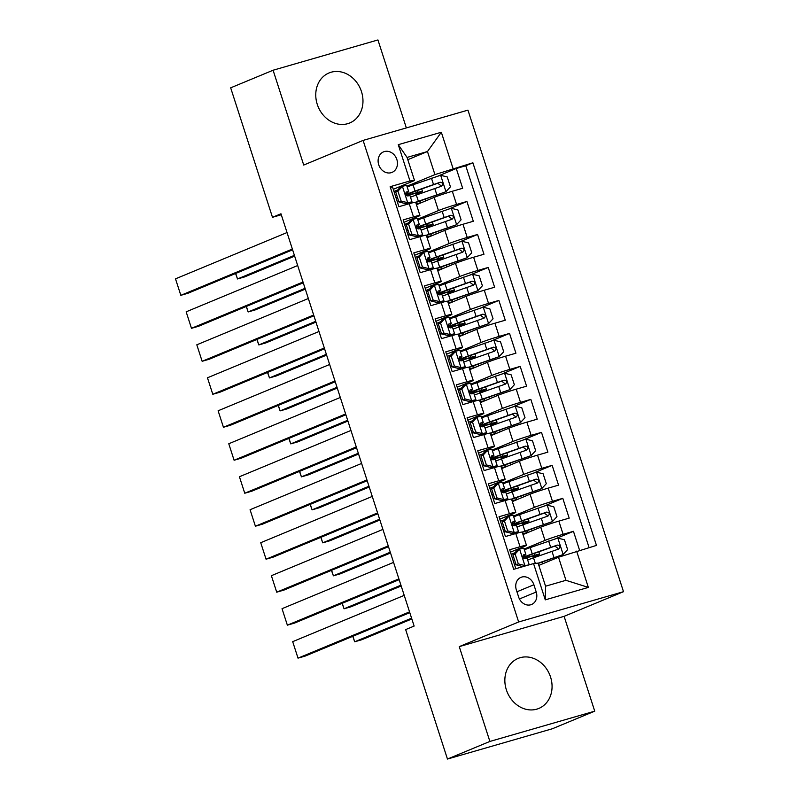 <?xml version="1.0" encoding="UTF-8"?>
<svg xmlns="http://www.w3.org/2000/svg" width="799" height="799" viewBox="0 0 799 799"><rect width="100%" height="100%" fill="white"/><g stroke="black" fill="none" stroke-linecap="round" stroke-linejoin="round"><path stroke-width="1.2" d="M317.263 104.349A27.066 22.971 67.5 0 0 349.742 122.966A27.066 22.971 67.5 0 0 361.468 91.585A27.066 22.971 67.5 0 0 328.988 72.969A27.066 22.971 67.5 0 0 317.263 104.349M506.356 689.807A27.066 22.971 67.5 0 0 538.836 708.433A27.066 22.971 67.5 0 0 550.561 677.043A27.066 22.971 67.5 0 0 518.082 658.426A27.066 22.971 67.5 0 0 506.356 689.807M378.716 164.744A11.106 9.418 67.5 0 0 392.039 172.384A11.106 9.418 67.5 0 0 396.853 159.51A11.106 9.418 67.5 0 0 383.53 151.87A11.106 9.418 67.5 0 0 378.716 164.744M406.351 127.92L377.937 39.95L273.088 70.232L230.671 87.83L272.479 217.298L281.278 214.751M623.5 591.689L467.954 110.132L363.106 140.404L518.651 621.972L623.5 591.689L564.104 616.339L459.255 646.621L489.887 741.442L594.736 711.17L564.104 616.339M594.736 711.17L552.319 728.768L447.46 759.05L489.887 741.442M390.401 187.515L392.509 186.906L398.901 206.701L409.238 203.715L413.502 216.909A13.883 0.699 -17.9 0 1 419.924 215.45A13.883 0.699 -17.9 0 1 418.047 216.449L403.934 222.302M413.502 216.909L403.155 219.895L409.547 239.68L419.894 236.694L424.159 249.887A13.883 0.699 -17.9 0 1 430.581 248.439A13.883 0.699 -17.9 0 1 428.703 249.428L414.591 255.29M424.159 249.887L413.812 252.874L420.204 272.669L430.551 269.682L434.806 282.876A13.883 0.699 -17.9 0 1 441.228 281.418A13.883 0.699 -17.9 0 1 439.36 282.417L425.248 288.269M434.806 282.876L424.469 285.862L430.861 305.647L441.198 302.661L445.462 315.855A13.883 0.699 -17.9 0 1 451.884 314.406A13.883 0.699 -17.9 0 1 450.007 315.395L435.894 321.258M445.462 315.855L435.115 318.841L441.507 338.636L451.854 335.65L456.119 348.843A13.883 0.699 -17.9 0 1 462.541 347.385A13.883 0.699 -17.9 0 1 460.663 348.384L446.551 354.237M456.119 348.843L445.772 351.83L452.164 371.615L462.511 368.629L466.766 381.822A13.883 0.699 -17.9 0 1 473.188 380.374A13.883 0.699 -17.9 0 1 471.32 381.363L457.208 387.225M466.766 381.822L456.429 384.808L462.821 404.604L473.158 401.617L477.422 414.811A13.883 0.699 -17.9 0 1 483.844 413.353A13.883 0.699 -17.9 0 1 481.967 414.351L467.854 420.204M477.422 414.811L467.075 417.797L473.467 437.582L483.814 434.596L488.079 447.79A13.883 0.699 -17.9 0 1 494.501 446.341A13.883 0.699 -17.9 0 1 492.623 447.33L478.511 453.193M488.079 447.79L477.732 450.776L484.124 470.571L494.471 467.585L498.726 480.778A13.883 0.699 -17.9 0 1 505.148 479.32A13.883 0.699 -17.9 0 1 503.28 480.319L489.168 486.172M498.726 480.778L488.389 483.765L494.781 503.55L505.118 500.564L509.382 513.757A13.883 0.699 -17.9 0 1 515.804 512.309A13.883 0.699 -17.9 0 1 513.927 513.298L499.814 519.16M509.382 513.757L499.035 516.743L505.427 536.538L515.774 533.552A13.883 0.699 -17.9 0 1 522.196 532.094L526.461 545.288A13.883 0.699 -17.9 0 1 524.583 546.286L510.471 552.139M579.585 550.281L573.452 531.315L555.605 538.726M522.995 534.561L540.723 527.2A13.883 0.699 -17.9 0 1 558.851 521.108L569.188 518.122L562.796 498.336L544.958 505.737M512.339 501.572L530.077 494.211A13.883 0.699 162.1 0 1 548.194 488.129L558.541 485.143L552.149 465.348L534.301 472.758M501.682 468.594L519.42 461.233A13.883 0.699 162.1 0 1 537.537 455.14L547.884 452.154L541.492 432.369L523.645 439.77M491.035 435.605L508.763 428.244A13.883 0.699 162.1 0 1 526.891 422.162L537.228 419.175L530.836 399.38L512.998 406.791M480.379 402.626L498.117 395.265A13.883 0.699 162.1 0 1 516.234 389.173L526.581 386.187L520.189 366.401L502.341 373.802M469.722 369.637L487.46 362.277A13.883 0.699 162.1 0 1 505.577 356.194L515.924 353.208L509.532 333.413L491.685 340.823M459.075 336.659L476.803 329.298A13.883 0.699 162.1 0 1 494.931 323.205L505.268 320.219L498.876 300.434L481.028 307.835M448.419 303.67L466.157 296.309A13.883 0.699 162.1 0 1 484.274 290.227L494.621 287.241L488.229 267.445L470.381 274.856M437.762 270.691L455.5 263.33A13.883 0.699 162.1 0 1 473.617 257.238L483.964 254.252L477.572 234.467L459.725 241.867M427.115 237.703L444.843 230.352A13.883 0.699 162.1 0 1 462.971 224.259L473.308 221.273L466.916 201.478L449.068 208.889M447.46 759.05L405.652 629.592L414.132 626.066L280.968 213.772L272.479 217.298M536.229 592.009L533.892 584.748A10.757 9.129 67.5 0 0 520.978 577.347A10.757 9.129 67.5 0 0 516.324 589.822L518.661 597.083A10.757 9.129 67.5 0 0 531.575 604.483A10.757 9.129 67.5 0 0 536.229 592.009L519.45 598.97M414.521 180.504L409.977 180.964L390.142 186.696L513.717 569.297L533.552 563.575L538.107 563.115L545.557 586.206L565.962 580.314L558.511 557.223L596.463 545.407L472.888 162.796L434.926 174.611L427.465 151.53L407.071 157.423L414.521 180.504L393.288 189.323M409.977 180.964L398.262 144.679L441.328 132.244L453.053 168.529M576.628 551.14L588.344 587.415L545.278 599.859L533.552 563.575M417.597 219.216L438.451 210.556A13.883 0.699 -17.9 0 1 456.579 204.464L466.916 201.478M416.459 204.724L434.197 197.363L438.451 210.556M428.254 252.194L449.108 243.545A13.883 0.699 -17.9 0 1 467.225 237.453L477.572 234.467M438.901 285.183L459.765 276.524A13.883 0.699 -17.9 0 1 477.882 270.432L488.229 267.445M449.557 318.162L470.411 309.503A13.883 0.699 -17.9 0 1 488.539 303.42L498.876 300.434M460.214 351.151L481.068 342.491A13.883 0.699 -17.9 0 1 499.185 336.399L509.532 333.413M470.861 384.129L491.725 375.47A13.883 0.699 -17.9 0 1 509.842 369.388L520.189 366.401M481.517 417.118L502.371 408.459A13.883 0.699 -17.9 0 1 520.499 402.366L530.836 399.38M492.174 450.097L513.028 441.438A13.883 0.699 -17.9 0 1 531.145 435.355L541.492 432.369M502.821 483.085L523.685 474.426A13.883 0.699 -17.9 0 1 541.802 468.334L552.149 465.348M513.477 516.064L534.331 507.405A13.883 0.699 -17.9 0 1 552.459 501.323L562.796 498.336M524.134 549.053L544.988 540.394A13.883 0.699 -17.9 0 1 563.115 534.301L573.452 531.315M589.073 547.545L465.757 165.753L456.269 168.499L438.421 175.9M434.197 197.363A13.883 0.699 162.1 0 1 452.314 191.271L462.661 188.284L456.269 168.499M515.814 568.698L509.692 549.732L520.039 546.746A13.883 0.699 -17.9 0 1 526.461 545.288M538.836 565.392L558.511 557.223M273.088 70.232L303.72 165.053L363.106 140.404M459.255 646.621L518.651 621.972M318.282 107.076A27.066 22.971 67.5 0 0 318.032 106.467M507.375 692.533A27.066 22.971 67.5 0 0 507.125 691.924M407.8 159.69L427.465 151.53L441.328 132.244M406.941 186.227L434.926 174.611M533.313 557.912L532.733 556.114M522.656 524.923L522.077 523.125M511.999 491.944L511.42 490.147M511.64 499.415A22.042 1.109 162.1 0 1 516.554 497.587L541.722 488.618L514.246 498.127A26.547 1.338 162.1 0 0 511.54 499.115A13.883 0.699 162.1 0 0 505.118 500.564M501.353 458.956L500.773 457.158M500.983 466.426A22.042 1.109 162.1 0 1 505.897 464.609L531.065 455.64L503.6 465.148A26.547 1.338 162.1 0 0 500.893 466.127A13.883 0.699 162.1 0 0 494.471 467.585M490.696 425.977L490.117 424.179M490.336 433.448A22.042 1.109 162.1 0 1 495.24 431.63L520.409 422.651L492.943 432.169A26.547 1.338 162.1 0 0 490.236 433.148A13.883 0.699 162.1 0 0 483.814 434.596M480.039 392.988L479.46 391.19M479.68 400.459A22.042 1.109 162.1 0 1 484.594 398.641L509.762 389.672L482.286 399.18A26.547 1.338 162.1 0 0 479.58 400.159A13.883 0.699 162.1 0 0 473.158 401.617M469.393 360.009L468.813 358.212M469.023 367.48A22.042 1.109 162.1 0 1 473.937 365.662L499.105 356.684L471.63 366.202A26.547 1.338 162.1 0 0 468.933 367.18A13.883 0.699 162.1 0 0 462.511 368.629M458.736 327.021L458.157 325.223M458.376 334.491A22.042 1.109 162.1 0 1 463.28 332.674L488.449 323.705L460.983 333.213A26.547 1.338 162.1 0 0 458.276 334.192A13.883 0.699 162.1 0 0 451.854 335.65M448.079 294.042L447.5 292.244M447.72 301.513A22.042 1.109 162.1 0 1 452.624 299.695L477.802 290.716L450.326 300.234A26.547 1.338 162.1 0 0 447.62 301.213A13.883 0.699 162.1 0 0 441.198 302.661M437.433 261.053L436.853 259.256M437.063 268.524A22.042 1.109 162.1 0 1 441.977 266.706L467.145 257.737L439.67 267.246A26.547 1.338 162.1 0 0 436.973 268.224A13.883 0.699 162.1 0 0 430.551 269.682M426.776 228.075L426.197 226.277M426.416 235.545A22.042 1.109 162.1 0 1 431.32 233.727L456.489 224.749L429.023 234.267A26.547 1.338 162.1 0 0 426.316 235.246A13.883 0.699 162.1 0 0 419.894 236.694M416.119 195.086L415.54 193.288M465.757 165.753L472.888 162.796M415.76 202.556A22.042 1.109 162.1 0 1 420.664 200.739L445.842 191.77L418.366 201.278A26.547 1.338 162.1 0 0 415.66 202.257A13.883 0.699 162.1 0 0 409.238 203.715M545.557 586.206L545.278 599.859M565.962 580.314L588.344 587.415M398.262 144.679L407.071 157.423M515.125 553.997L512.918 554.915L517.402 550.102L519.73 549.063L515.125 553.997L518.321 563.894L525.053 565.552L528.938 564.903M525.053 565.552L522.846 566.471L524.813 566.101M409.547 611.864L298.017 658.146L305.098 656.109L409.797 612.653M519.73 549.063L523.834 548.144L525.862 554.406L523.535 554.846M404.224 595.375L292.694 641.657L298.017 658.146L292.694 641.657M514.906 552.778A22.042 1.109 -17.9 0 1 511.15 554.246M512.918 554.915L516.114 564.803L518.321 563.894M522.896 566.651L516.114 564.803M513.268 560.778A26.547 1.338 162.1 0 0 514.646 560.279M522.756 557.043A26.547 1.338 162.1 0 0 524.234 556.194L525.862 554.406M514.456 564.464A22.042 1.109 162.1 0 0 515.834 563.944M514.556 559.989A22.042 1.109 -17.9 0 1 513.178 560.508M523.415 554.906L523.665 554.806C522.186 556.633 522.616 557.952 524.943 558.761L527.14 558.371L529.168 564.633M534.161 553.477L534.731 555.255A10.936 0.549 -17.9 0 1 539.655 554.156A10.936 0.549 -17.9 0 1 538.176 554.935L536.479 555.645A2.077 1.099 -106.1 0 0 535.909 556.983M538.206 563.435L563.025 554.586L567.63 549.652L564.434 539.754L557.702 538.097L530.226 547.605A26.547 1.338 162.1 0 0 524.364 549.782M563.025 554.586L538.126 563.185M411.585 618.176L354.696 641.787L361.777 639.739L411.835 618.965M538.796 565.263A10.936 0.549 -17.9 0 1 539.814 564.983M532.903 556.653L535.36 555.535L532.474 556.184A26.547 1.338 162.1 0 1 523.754 558.481M527.67 560.009A26.547 1.338 -17.9 0 1 533.532 557.832L558.671 549.023C560.698 546.955 560.279 545.637 557.392 545.068L532.254 553.877A26.547 1.338 162.1 0 0 522.916 557.472M534.731 555.255A22.042 1.109 -17.9 0 1 524.823 557.472A22.042 1.109 -17.9 0 1 534.551 553.337L554.945 546.077L557.802 548.254M352.908 636.264L354.696 641.787L352.749 636.324M504.469 521.018L502.261 521.927L506.866 516.993L509.073 516.074L504.469 521.018L507.665 530.906L514.396 532.573L518.511 531.655L517.133 533.163M514.396 532.573L512.189 533.482L514.216 533.033L513.018 534.341M398.891 578.875L287.36 625.168L294.451 623.12L399.15 579.665M509.073 516.074L513.188 515.155L515.205 521.427L512.878 521.867M393.567 562.386L282.037 608.678L287.36 625.168L282.037 608.678M504.249 519.799A22.042 1.109 -17.9 0 1 500.494 521.258M502.261 521.927L505.457 531.824L507.665 530.906M512.189 533.482L505.457 531.824M502.611 527.799A26.547 1.338 162.1 0 0 503.999 527.29M512.109 524.064A26.547 1.338 162.1 0 0 513.577 523.205L515.205 521.427M503.799 531.485A22.042 1.109 162.1 0 0 505.178 530.965M503.899 527A22.042 1.109 -17.9 0 1 502.521 527.53M512.758 521.927L513.008 521.817C511.53 523.655 511.959 524.973 514.286 525.772L516.484 525.382L518.511 531.655M493.812 488.029L491.615 488.948L496.209 484.014L498.416 483.095L493.812 488.029L497.008 497.927L503.75 499.585L507.854 498.666L506.476 500.174M503.75 499.585L501.542 500.504L503.57 500.054L502.361 501.363M388.244 545.897L276.714 592.179L283.795 590.141L388.494 546.686M498.416 483.095L502.531 482.177L504.559 488.439L502.231 488.878M382.911 529.407L271.38 575.689L276.714 592.179L271.38 575.689M493.602 486.811A22.042 1.109 -17.9 0 1 489.847 488.279M491.615 488.948L494.811 498.836L497.008 497.927M501.852 501.512L501.522 500.504L494.811 498.836M491.954 494.811A26.547 1.338 162.1 0 0 493.343 494.311M501.452 491.075A26.547 1.338 162.1 0 0 502.931 490.226L504.559 488.439M493.143 498.496A22.042 1.109 162.1 0 0 494.531 497.977M493.253 494.022A22.042 1.109 -17.9 0 1 491.864 494.541M502.102 488.938L502.361 488.838C500.883 490.666 501.303 491.984 503.64 492.793L505.837 492.404L507.854 498.666M483.165 455.05L480.958 455.959L485.442 451.145L487.77 450.117L483.165 455.05L486.361 464.938L493.093 466.606L497.208 465.687L495.829 467.195M493.093 466.606L490.886 467.515L492.913 467.065L491.715 468.374M377.587 512.908L266.057 559.2L273.138 557.153L377.837 513.697M487.77 450.117L491.874 449.188L493.902 455.46L491.575 455.899M372.254 496.419L260.734 542.711L266.057 559.2L260.734 542.711M482.946 453.832A22.042 1.109 -17.9 0 1 479.19 455.29M480.958 455.959L484.154 465.857L486.361 464.938M491.195 468.524L490.866 467.515L484.154 465.857M481.308 461.832A26.547 1.338 162.1 0 0 482.686 461.323M490.796 458.097A26.547 1.338 162.1 0 0 492.274 457.238L493.902 455.46M482.496 465.517A22.042 1.109 162.1 0 0 483.874 464.998M482.596 461.033A22.042 1.109 -17.9 0 1 481.218 461.562M491.455 455.959L491.705 455.849C490.226 457.687 490.656 459.006 492.983 459.815L495.18 459.415L497.208 465.687M472.509 422.062L470.301 422.981L474.906 418.047L477.113 417.128L472.509 422.062L475.705 431.959L482.436 433.617L486.551 432.698L485.173 434.217M482.436 433.617L480.229 434.536L482.256 434.087L481.058 435.395M366.931 479.929L255.4 526.211L262.491 524.174L367.19 480.718M477.113 417.128L481.228 416.209L483.245 422.471L480.918 422.911M361.607 463.44L250.077 509.722L255.4 526.211L250.077 509.722M472.289 420.843A22.042 1.109 -17.9 0 1 468.534 422.311M470.301 422.981L473.497 432.878L475.705 431.959M480.229 434.536L473.497 432.878M470.651 428.843A26.547 1.338 162.1 0 0 472.039 428.344M480.149 425.108A26.547 1.338 162.1 0 0 481.617 424.259L483.245 422.471M471.839 432.529A22.042 1.109 162.1 0 0 473.218 432.009M471.939 428.054A22.042 1.109 -17.9 0 1 470.561 428.574M480.798 422.971L481.048 422.871C479.57 424.698 479.999 426.017 482.326 426.826L484.524 426.436L486.551 432.698M523.505 520.489L524.084 522.266A10.936 0.549 -17.9 0 1 528.998 521.168A10.936 0.549 -17.9 0 1 527.52 521.947L525.822 522.656A2.077 1.099 -106.1 0 0 525.263 523.994M522.296 532.394A22.042 1.109 162.1 0 1 527.2 530.576L552.369 521.607L556.973 516.673L553.777 506.776L547.045 505.118L519.58 514.626A26.547 1.338 162.1 0 0 513.717 516.793M552.369 521.607L524.903 531.115A26.547 1.338 162.1 0 0 522.196 532.094M522.836 534.072A26.547 1.338 162.1 0 0 525.123 533.422L526.841 532.963M400.928 585.188L344.039 608.798L351.121 606.751L401.188 585.977M522.736 533.772A22.042 1.109 162.1 0 0 527.38 532.494A10.936 0.549 -17.9 0 1 529.158 532.004M525.822 522.656L522.256 523.685L524.703 522.556L521.817 523.205A26.547 1.338 162.1 0 1 513.098 525.502M517.013 527.02A26.547 1.338 -17.9 0 1 522.876 524.853L548.014 516.034C550.052 513.977 549.622 512.658 546.736 512.079L521.597 520.888A26.547 1.338 162.1 0 0 512.259 524.494M524.084 522.266A22.042 1.109 -17.9 0 1 514.166 524.494A22.042 1.109 -17.9 0 1 523.904 520.349L544.289 513.098L547.145 515.275M342.252 603.275L344.039 608.798L342.102 603.345M512.848 487.51L513.427 489.288A10.936 0.549 -17.9 0 1 518.341 488.189A10.936 0.549 -17.9 0 1 516.873 488.968L515.165 489.677A2.077 1.099 -106.1 0 0 514.606 491.015M541.722 488.618L546.316 483.685L543.12 473.787L536.389 472.129L508.923 481.637A26.547 1.338 162.1 0 0 503.06 483.814M512.179 501.093A26.547 1.338 162.1 0 0 514.466 500.444L516.194 499.974M390.282 552.209L333.383 575.819L340.474 573.772L390.531 552.998M512.089 500.793A22.042 1.109 162.1 0 0 516.733 499.515A10.936 0.549 -17.9 0 1 518.501 499.015M515.165 489.677L511.6 490.706L514.047 489.567L511.16 490.216A26.547 1.338 162.1 0 1 502.451 492.514M506.366 494.042A26.547 1.338 -17.9 0 1 512.229 491.864L537.357 483.055C539.395 480.988 538.965 479.67 536.079 479.1L510.951 487.909A26.547 1.338 162.1 0 0 501.602 491.505M513.427 489.288A22.042 1.109 -17.9 0 1 503.51 491.505A22.042 1.109 -17.9 0 1 513.248 487.37L533.642 480.109L536.489 482.286M331.605 570.296L333.383 575.819L331.445 570.356M502.201 454.521L502.771 456.299A10.936 0.549 -17.9 0 1 507.695 455.2A10.936 0.549 -17.9 0 1 506.216 455.979L504.519 456.688A2.077 1.099 -106.1 0 0 503.949 458.027M531.065 455.64L535.67 450.706L532.474 440.808L525.742 439.15L498.266 448.658A26.547 1.338 162.1 0 0 492.404 450.826M501.532 468.104A26.547 1.338 162.1 0 0 503.809 467.455L505.537 466.996M379.625 519.22L322.736 542.831L329.817 540.783L379.875 520.009M501.432 467.805A22.042 1.109 162.1 0 0 506.077 466.526A10.936 0.549 -17.9 0 1 507.854 466.037M500.943 457.707L503.4 456.589L500.514 457.238A26.547 1.338 162.1 0 1 491.794 459.535M495.71 461.053A26.547 1.338 -17.9 0 1 501.572 458.886L526.711 450.077C528.738 448.009 528.319 446.691 525.432 446.112L500.294 454.921A26.547 1.338 162.1 0 0 490.956 458.526M502.771 456.299A22.042 1.109 -17.9 0 1 492.863 458.526A22.042 1.109 -17.9 0 1 502.591 454.381L522.985 447.13L525.842 449.308M320.948 537.308L322.736 542.831L320.789 537.377M491.545 421.542L492.124 423.32A10.936 0.549 -17.9 0 1 497.038 422.222A10.936 0.549 -17.9 0 1 495.56 423.001L493.862 423.71A2.077 1.099 -106.1 0 0 493.303 425.048M520.409 422.651L525.013 417.717L521.817 407.82L515.085 406.162L487.61 415.67A26.547 1.338 162.1 0 0 481.757 417.847M490.876 435.125A26.547 1.338 162.1 0 0 493.163 434.476L494.881 434.007M368.968 486.241L312.079 509.852L319.161 507.804L369.228 487.03M490.776 434.826A22.042 1.109 162.1 0 0 495.42 433.547A10.936 0.549 -17.9 0 1 497.198 433.048M493.862 423.71L490.296 424.738L492.743 423.6L489.857 424.249A26.547 1.338 162.1 0 1 481.138 426.546M485.053 428.074A26.547 1.338 -17.9 0 1 490.916 425.897L516.054 417.088C518.092 415.021 517.662 413.702 514.776 413.133L489.637 421.942A26.547 1.338 162.1 0 0 480.299 425.537M492.124 423.32A22.042 1.109 -17.9 0 1 482.206 425.537A22.042 1.109 -17.9 0 1 491.944 421.403L512.329 414.142L515.185 416.319M310.292 504.329L312.079 509.852L310.142 504.399M461.852 389.083L459.655 389.992L464.249 385.058L466.456 384.149L461.852 389.083L465.048 398.971L471.78 400.639L475.894 399.72L474.516 401.228M471.78 400.639L469.582 401.547L471.61 401.098L470.401 402.406M356.274 446.941L244.754 493.233L251.835 491.185L356.534 447.73M466.456 384.149L470.571 383.22L472.599 389.493L470.271 389.932M350.951 430.451L239.42 476.743L244.754 493.233L239.42 476.743M461.642 387.865A22.042 1.109 -17.9 0 1 457.887 389.323M459.655 389.992L462.851 399.89L465.048 398.971M469.892 402.556L469.562 401.547L462.851 399.89M459.994 395.865A26.547 1.338 162.1 0 0 461.383 395.355M469.492 392.129A26.547 1.338 162.1 0 0 470.971 391.27L472.599 389.493M461.183 399.55A22.042 1.109 162.1 0 0 462.571 399.031M461.293 395.066A22.042 1.109 -17.9 0 1 459.904 395.595M470.142 389.992L470.401 389.882C468.923 391.72 469.343 393.038 471.68 393.847L473.877 393.448L475.894 399.72M480.888 388.554L481.467 390.331A10.936 0.549 -17.9 0 1 486.381 389.233A10.936 0.549 -17.9 0 1 484.903 390.012L483.205 390.721A2.077 1.099 -106.1 0 0 482.646 392.059M509.762 389.672L514.356 384.738L511.16 374.841L504.429 373.183L476.963 382.691A26.547 1.338 162.1 0 0 471.1 384.858M480.219 402.137A26.547 1.338 162.1 0 0 482.506 401.488L484.234 401.028M358.322 453.253L301.423 476.863L308.514 474.816L358.571 454.042M480.129 401.837A22.042 1.109 162.1 0 0 484.773 400.559A10.936 0.549 -17.9 0 1 486.541 400.069M483.205 390.721L479.64 391.75L482.087 390.621L479.2 391.27A26.547 1.338 162.1 0 1 470.491 393.567M474.406 395.086A26.547 1.338 -17.9 0 1 480.259 392.918L505.397 384.109C507.435 382.042 507.005 380.724 504.119 380.144L478.981 388.953A26.547 1.338 162.1 0 0 469.642 392.559M481.467 390.331A22.042 1.109 -17.9 0 1 471.55 392.559A22.042 1.109 -17.9 0 1 481.288 388.414L501.682 381.163L504.529 383.34M299.645 471.34L301.423 476.863L299.485 471.41M451.205 356.094L448.998 357.013L453.602 352.079L455.8 351.161L451.205 356.094L454.401 365.992L461.133 367.65L465.248 366.731L463.869 368.249M461.133 367.65L458.926 368.569L460.953 368.119L459.755 369.428M345.627 413.962L234.097 460.244L241.178 458.207L345.877 414.751M455.8 351.161L459.914 350.242L461.942 356.504L459.615 356.943M340.294 397.473L228.774 443.755L234.097 460.244L228.774 443.755M450.986 354.876A22.042 1.109 -17.9 0 1 447.23 356.344M448.998 357.013L452.194 366.911L454.401 365.992M459.235 369.577L458.906 368.569L452.194 366.911M449.338 362.876A26.547 1.338 162.1 0 0 450.726 362.376M458.836 359.141A26.547 1.338 162.1 0 0 460.314 358.292L461.942 356.504M450.536 366.561A22.042 1.109 162.1 0 0 451.914 366.042M450.636 362.087A22.042 1.109 -17.9 0 1 449.258 362.606M459.495 357.003L459.745 356.903C458.266 358.731 458.686 360.049 461.023 360.858L463.22 360.469L465.248 366.731M470.241 355.575L470.811 357.353A10.936 0.549 -17.9 0 1 475.735 356.254A10.936 0.549 -17.9 0 1 474.256 357.033L472.549 357.742A2.077 1.099 -106.1 0 0 471.989 359.081M499.105 356.684L503.71 351.75L500.514 341.852L493.782 340.194L466.306 349.702A26.547 1.338 162.1 0 0 460.444 351.88M469.572 369.158A26.547 1.338 162.1 0 0 471.849 368.509L473.577 368.039M347.665 420.274L290.776 443.884L297.857 441.837L347.915 421.063M469.472 368.858A22.042 1.109 162.1 0 0 474.117 367.58A10.936 0.549 -17.9 0 1 475.894 367.081M468.983 358.751L471.44 357.632L468.554 358.282A26.547 1.338 162.1 0 1 459.834 360.589M463.75 362.107A26.547 1.338 -17.9 0 1 469.612 359.93L494.741 351.121C496.778 349.053 496.359 347.735 493.462 347.166L468.334 355.974A26.547 1.338 162.1 0 0 458.996 359.57M470.811 357.353A22.042 1.109 -17.9 0 1 460.903 359.57A22.042 1.109 -17.9 0 1 470.631 355.435L491.025 348.174L493.882 350.352M288.988 438.361L290.776 443.884L288.829 438.431M440.549 323.116L438.341 324.024L442.946 319.091L445.153 318.182L440.549 323.116L443.745 333.003L450.476 334.671L454.591 333.752L453.213 335.26M450.476 334.671L448.269 335.58L450.296 335.141L449.098 336.439M334.971 380.973L223.44 427.265L230.531 425.218L335.23 381.762M445.153 318.182L449.268 317.253L451.285 323.525L448.958 323.965M329.647 364.484L218.117 410.776L223.44 427.265L218.117 410.776M440.329 321.897A22.042 1.109 -17.9 0 1 436.574 323.355M438.341 324.024L441.537 333.922L443.745 333.003M448.269 335.58L441.537 333.922M438.691 329.897A26.547 1.338 162.1 0 0 440.079 329.388M448.189 326.162A26.547 1.338 162.1 0 0 449.657 325.303L451.285 323.525M439.879 333.582A22.042 1.109 162.1 0 0 441.258 333.063M439.979 329.098A22.042 1.109 -17.9 0 1 438.601 329.627M448.838 324.024L449.088 323.915C447.61 325.752 448.039 327.071 450.366 327.88L452.564 327.48L454.591 333.752M459.585 322.586L460.164 324.364A10.936 0.549 -17.9 0 1 465.078 323.265A10.936 0.549 -17.9 0 1 463.6 324.044L461.902 324.754A2.077 1.099 -106.1 0 0 461.343 326.092M488.449 323.705L493.053 318.771L489.857 308.873L483.125 307.216L455.65 316.724A26.547 1.338 162.1 0 0 449.797 318.891M458.916 336.169A26.547 1.338 162.1 0 0 461.203 335.53L462.921 335.061M337.008 387.285L280.119 410.896L287.201 408.848L337.268 388.074M458.816 335.87A22.042 1.109 162.1 0 0 463.46 334.591A10.936 0.549 -17.9 0 1 465.238 334.102M461.902 324.754L458.336 325.782L460.783 324.654L457.897 325.303A26.547 1.338 162.1 0 1 449.178 327.6M453.093 329.118A26.547 1.338 -17.9 0 1 458.956 326.951L484.094 318.142C486.132 316.074 485.702 314.756 482.816 314.177L457.677 322.986A26.547 1.338 162.1 0 0 448.339 326.591M460.164 324.364A22.042 1.109 -17.9 0 1 450.246 326.591A22.042 1.109 -17.9 0 1 459.984 322.446L480.369 315.196L483.225 317.373M278.332 405.383L280.119 410.896L278.182 405.443M429.892 290.127L427.695 291.046L432.289 286.112L434.496 285.193L429.892 290.127L433.088 300.024L439.82 301.682L443.934 300.764L442.556 302.282M439.82 301.682L437.622 302.601L439.65 302.152L438.441 303.46M324.314 347.994L212.794 394.277L219.875 392.239L324.574 348.783M434.496 285.193L438.611 284.274L440.639 290.536L438.311 290.976M318.991 331.505L207.46 377.787L212.794 394.277L207.46 377.787M429.682 288.908A22.042 1.109 -17.9 0 1 425.927 290.377M427.695 291.046L430.891 300.943L433.088 300.024M437.932 303.61L437.602 302.601L430.891 300.943M428.034 296.908A26.547 1.338 162.1 0 0 429.423 296.409M437.532 293.173A26.547 1.338 162.1 0 0 439.011 292.324L440.639 290.536M429.223 300.594A22.042 1.109 162.1 0 0 430.611 300.074M429.333 296.119A22.042 1.109 -17.9 0 1 427.944 296.639M438.182 291.036L438.441 290.936C436.953 292.764 437.383 294.082 439.72 294.891L441.917 294.501L443.934 300.764M448.928 289.608L449.507 291.385A10.936 0.549 -17.9 0 1 454.421 290.287A10.936 0.549 -17.9 0 1 452.943 291.066L451.245 291.775A2.077 1.099 -106.1 0 0 450.686 293.113M477.802 290.716L482.396 285.782L479.2 275.885L472.469 274.227L445.003 283.735A26.547 1.338 162.1 0 0 439.14 285.912M448.259 303.191A26.547 1.338 162.1 0 0 450.546 302.541L452.274 302.072M326.362 354.307L269.463 377.917L276.554 375.87L326.611 355.096M448.169 302.891A22.042 1.109 162.1 0 0 452.813 301.613A10.936 0.549 -17.9 0 1 454.581 301.113M451.245 291.775L447.68 292.804L450.127 291.665L447.24 292.314A26.547 1.338 162.1 0 1 438.531 294.621M442.446 296.139A26.547 1.338 -17.9 0 1 448.299 293.962L473.437 285.153C475.475 283.086 475.045 281.767 472.159 281.198L447.021 290.007A26.547 1.338 162.1 0 0 437.682 293.603M449.507 291.385A22.042 1.109 -17.9 0 1 439.59 293.603A22.042 1.109 -17.9 0 1 449.328 289.468L469.722 282.207L472.569 284.384M267.685 372.394L269.463 377.917L267.525 372.464M419.245 257.148L417.038 258.057L421.642 253.123L423.84 252.214L419.245 257.148L422.441 267.036L429.173 268.704L433.288 267.785L431.899 269.293M429.173 268.704L426.966 269.613L428.993 269.173L427.785 270.471M313.667 315.016L202.137 361.298L209.218 359.25L313.917 315.795M423.84 252.214L427.954 251.286L429.982 257.558L427.655 257.997M308.334 298.516L196.814 344.808L202.137 361.298L196.814 344.808M419.026 255.93A22.042 1.109 -17.9 0 1 415.27 257.388M417.038 258.057L420.234 267.955L422.441 267.036M427.275 270.621L426.946 269.613L420.234 267.955M417.378 263.93A26.547 1.338 162.1 0 0 418.766 263.42M426.876 260.194A26.547 1.338 162.1 0 0 428.354 259.335L429.982 257.558M418.576 267.615A22.042 1.109 162.1 0 0 419.954 267.096M418.676 263.131A22.042 1.109 -17.9 0 1 417.298 263.66M427.535 258.057L427.785 257.947C426.306 259.785 426.726 261.103 429.063 261.912L431.26 261.513L433.288 267.785M438.281 256.619L438.851 258.397A10.936 0.549 -17.9 0 1 443.775 257.298A10.936 0.549 -17.9 0 1 442.296 258.077L440.589 258.786A2.077 1.099 -106.1 0 0 440.029 260.124M467.145 257.737L471.75 252.804L468.554 242.906L461.822 241.248L434.346 250.756A26.547 1.338 162.1 0 0 428.484 252.923M437.612 270.202A26.547 1.338 162.1 0 0 439.889 269.563L441.617 269.093M315.705 321.318L258.816 344.928L265.897 342.891L315.955 322.107M437.512 269.902A22.042 1.109 162.1 0 0 442.157 268.624A10.936 0.549 -17.9 0 1 443.934 268.134M437.023 259.805L439.48 258.686L436.594 259.335A26.547 1.338 162.1 0 1 427.874 261.633M431.79 263.151A26.547 1.338 -17.9 0 1 437.652 260.983L462.781 252.174C464.818 250.107 464.399 248.789 461.502 248.209L436.374 257.018A26.547 1.338 162.1 0 0 427.026 260.624M438.851 258.397A22.042 1.109 -17.9 0 1 428.943 260.624A22.042 1.109 -17.9 0 1 438.671 256.479L459.065 249.228L461.922 251.405M257.028 339.415L258.816 344.928L256.869 339.475M408.589 224.159L406.381 225.078L410.866 220.264L413.193 219.226L408.589 224.159L411.785 234.057L418.516 235.715L422.631 234.796L421.253 236.314M418.516 235.715L416.309 236.634L418.336 236.184L417.138 237.493M303.011 282.027L191.48 328.319L198.571 326.272L303.27 282.816M413.193 219.226L417.308 218.307L419.325 224.569L416.998 225.008M297.687 265.538L186.157 311.82L191.48 328.319L186.157 311.82M408.369 222.941A22.042 1.109 -17.9 0 1 404.614 224.409M406.381 225.078L409.577 234.976L411.785 234.057M416.309 236.634L409.577 234.976M406.731 230.941A26.547 1.338 162.1 0 0 408.119 230.442M416.229 227.206A26.547 1.338 162.1 0 0 417.697 226.357L419.325 224.569M407.919 234.626A22.042 1.109 162.1 0 0 409.298 234.107M408.019 230.152A22.042 1.109 -17.9 0 1 406.641 230.671M416.878 225.068L417.128 224.968C415.65 226.796 416.079 228.115 418.406 228.923L420.604 228.534L422.631 234.796M427.625 223.64L428.204 225.418A10.936 0.549 -17.9 0 1 433.118 224.319A10.936 0.549 -17.9 0 1 431.64 225.098L429.942 225.807A2.077 1.099 -106.1 0 0 429.373 227.146M456.489 224.749L461.093 219.815L457.897 209.927L451.165 208.259L423.69 217.767A26.547 1.338 162.1 0 0 417.837 219.945M426.956 237.223A26.547 1.338 162.1 0 0 429.243 236.574L430.961 236.105M305.048 288.339L248.159 311.95L255.241 309.902L305.308 289.128M426.856 236.923A22.042 1.109 162.1 0 0 431.5 235.645A10.936 0.549 -17.9 0 1 433.278 235.146M429.942 225.807L426.376 226.836L428.823 225.698L425.937 226.347A26.547 1.338 162.1 0 1 417.218 228.654M421.133 230.172A26.547 1.338 -17.9 0 1 426.996 227.995L452.134 219.186C454.172 217.118 453.742 215.8 450.856 215.231L425.717 224.04A26.547 1.338 162.1 0 0 416.379 227.635M428.204 225.418A22.042 1.109 -17.9 0 1 418.286 227.635A22.042 1.109 -17.9 0 1 428.014 223.5L448.409 216.239L451.265 218.417M246.372 306.426L248.159 311.95L246.222 306.496M397.932 191.181L395.735 192.09L400.329 187.156L402.536 186.247L397.932 191.181L401.128 201.068L407.86 202.736L411.974 201.817L410.596 203.326M407.86 202.736L405.652 203.655L407.69 203.206L406.481 204.504M292.354 249.048L180.834 295.33L187.915 293.283L292.614 249.827M402.536 186.247L406.651 185.318L408.679 191.59L406.351 192.03M287.031 232.549L175.5 278.841L180.834 295.33L175.5 278.841M397.722 189.962A22.042 1.109 -17.9 0 1 393.967 191.42M395.735 192.09L398.931 201.987L401.128 201.068M405.972 204.654L405.642 203.645L398.931 201.987M396.074 197.962A26.547 1.338 162.1 0 0 397.463 197.453M405.572 194.227A26.547 1.338 162.1 0 0 407.041 193.368L408.679 191.59M397.263 201.648A22.042 1.109 162.1 0 0 398.651 201.128M397.373 197.163A22.042 1.109 -17.9 0 1 395.984 197.693M406.222 192.09L406.481 191.98C404.993 193.817 405.423 195.136 407.76 195.945L409.957 195.545L411.974 201.817M416.968 190.651L417.547 192.429A10.936 0.549 -17.9 0 1 422.461 191.331A10.936 0.549 -17.9 0 1 420.983 192.11L419.285 192.819A2.077 1.099 -106.1 0 0 418.726 194.157M445.842 191.77L450.436 186.836L447.24 176.939L440.509 175.281L413.043 184.789A26.547 1.338 162.1 0 0 407.18 186.956M416.299 204.234A26.547 1.338 162.1 0 0 418.586 203.595L420.314 203.126M294.392 255.35L237.503 278.961L244.594 276.923L294.651 256.139M416.209 203.935A22.042 1.109 162.1 0 0 420.853 202.656A10.936 0.549 -17.9 0 1 422.621 202.167M419.285 192.819L415.72 193.847L418.167 192.719L415.28 193.368A26.547 1.338 162.1 0 1 406.571 195.665M410.486 197.183A26.547 1.338 -17.9 0 1 416.339 195.016L441.477 186.207C443.515 184.14 443.085 182.821 440.199 182.242L415.061 191.051A26.547 1.338 162.1 0 0 405.722 194.656M417.547 192.429A22.042 1.109 -17.9 0 1 407.63 194.656A22.042 1.109 -17.9 0 1 417.368 190.512L437.762 183.261L440.609 185.438M235.725 273.448L237.503 278.961L235.565 273.508M444.843 230.352L449.108 243.545M455.5 263.33L459.765 276.524M466.157 296.309L470.411 309.503M476.803 329.298L481.068 342.491M487.46 362.277L491.725 375.47M498.117 395.265L502.371 408.459M508.763 428.244L513.028 441.438M519.42 461.233L523.685 474.426M530.077 494.211L534.331 507.405M540.723 527.2L544.988 540.394M558.851 521.108L563.115 534.301M452.314 191.271L456.579 204.464M462.971 224.259L467.225 237.453M473.617 257.238L477.882 270.432M484.274 290.227L488.539 303.42M494.931 323.205L499.185 336.399M505.577 356.194L509.842 369.388M516.234 389.173L520.499 402.366M526.891 422.162L531.145 435.355M537.537 455.14L541.802 468.334M548.194 488.129L552.459 501.323M515.774 533.552L520.039 546.746M516.953 591.779L533.892 584.748M519.61 549.183L524.883 565.512M532.913 556.673L536.479 555.645M563.145 554.466L557.872 538.136M532.254 553.877L530.226 547.605M535.33 563.395L533.532 557.832M550.681 547.285L548.653 541.023M553.977 557.512L551.959 551.25M554.945 546.077L557.392 545.068M508.953 516.204L514.226 532.534M512.499 534.491L512.179 533.482M498.306 483.215L503.58 499.545M487.65 450.237L492.923 466.566M476.993 417.248L482.266 433.577M480.539 435.545L480.219 434.536M552.489 521.477L547.215 505.158M526.811 530.716L527.38 532.494M521.597 520.888L519.58 514.626M524.903 531.115L522.876 524.853M540.024 514.306L537.997 508.034M543.33 524.534L541.303 518.261M544.289 513.098L546.736 512.079M541.832 488.499L536.558 472.169M516.154 497.737L516.733 499.515M510.951 487.909L508.923 481.637M514.246 498.127L512.229 491.864M529.367 481.318L527.35 475.055M532.673 491.545L530.646 485.283M533.642 480.109L536.079 479.1M500.953 457.717L504.519 456.688M531.185 455.51L525.912 439.19M505.497 464.748L506.077 466.526M500.294 454.921L498.266 448.658M503.6 465.148L501.572 458.886M518.721 448.339L516.693 442.067M522.017 458.566L519.999 452.294M522.985 447.13L525.432 446.112M520.529 422.531L515.255 406.202M494.851 431.77L495.42 433.547M489.637 421.942L487.61 415.67M492.943 432.169L490.916 425.897M508.064 415.35L506.037 409.088M511.37 425.577L509.343 419.315M512.329 414.142L514.776 413.133M466.346 384.269L471.62 400.599M509.872 389.542L504.598 373.223M484.194 398.781L484.773 400.559M478.981 388.953L476.963 382.691M482.286 399.18L480.259 392.918M497.407 382.371L495.39 376.099M500.713 392.599L498.686 386.326M501.682 381.163L504.119 380.144M455.69 351.28L460.963 367.61M468.993 358.771L472.549 357.742M499.215 356.564L493.942 340.234M473.537 365.802L474.117 367.58M468.334 355.974L466.306 349.702M471.63 366.202L469.612 359.93M486.761 349.383L484.733 343.121M490.057 359.61L488.039 353.348M491.025 348.174L493.462 347.166M445.033 318.302L450.306 334.631M448.579 336.589L448.259 335.58M488.569 323.575L483.295 307.255M462.891 332.813L463.46 334.591M457.677 322.986L455.65 316.724M460.983 333.213L458.956 326.951M476.104 316.404L474.077 310.132M479.41 326.631L477.383 320.359M480.369 315.196L482.816 314.177M434.386 285.313L439.66 301.642M477.912 290.596L472.638 274.267M452.234 299.835L452.813 301.613M447.021 290.007L445.003 283.735M450.326 300.234L448.299 293.962M465.447 283.415L463.43 277.153M468.753 293.642L466.726 287.38M469.722 282.207L472.159 281.198M423.73 252.334L429.003 268.664M437.033 259.815L440.589 258.786M467.255 257.618L461.982 241.288M441.577 266.846L442.157 268.624M436.374 257.018L434.346 250.756M439.67 267.246L437.652 260.983M454.801 250.437L452.773 244.164M458.097 260.664L456.079 254.392M459.065 249.228L461.502 248.209M413.073 219.345L418.346 235.675M416.619 237.643L416.299 236.634M456.609 224.629L451.335 208.299M430.931 233.867L431.5 235.645M425.717 224.04L423.69 217.767M429.023 234.267L426.996 227.995M444.144 217.448L442.117 211.186M447.45 227.675L445.423 221.413M448.409 216.239L450.856 215.231M402.426 186.367L407.7 202.696M445.952 191.65L440.678 175.321M420.274 200.879L420.853 202.656M415.061 191.051L413.043 184.789M418.366 201.278L416.339 195.016M433.487 184.469L431.47 178.197M436.793 194.696L434.766 188.424M437.762 183.261L440.199 182.242M511.54 499.115L515.804 512.309M500.893 466.127L505.148 479.32M490.236 433.148L494.501 446.341M479.58 400.159L483.844 413.353M468.933 367.18L473.188 380.374M458.276 334.192L462.541 347.385M447.62 301.213L451.884 314.406M436.973 268.224L441.228 281.418M426.316 235.246L430.581 248.439M415.66 202.257L419.924 215.45M539.655 554.156L538.886 551.789M542.751 563.764L542.191 562.007M528.998 521.168L528.229 518.801M532.104 530.776L531.535 529.028M518.341 488.189L517.582 485.822M521.447 497.797L520.878 496.039M507.695 455.2L506.926 452.833M510.791 464.808L510.231 463.06M497.038 422.222L496.269 419.855M500.144 431.83L499.575 430.072M486.381 389.233L485.622 386.866M489.487 398.841L488.918 397.093M475.735 356.254L474.966 353.887M478.831 365.862L478.271 364.104M465.078 323.265L464.309 320.898M468.184 332.873L467.615 331.126M454.421 290.287L453.662 287.92M457.527 299.895L456.958 298.137M443.775 257.298L443.006 254.931M446.871 266.906L446.311 265.158M433.118 224.319L432.349 221.952M436.224 233.927L435.655 232.169M422.461 191.331L421.702 188.963M425.567 200.939L424.998 199.191"/></g></svg>
